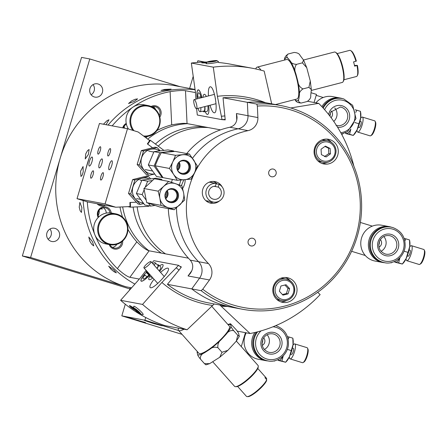 <?xml version="1.0" encoding="UTF-8"?>
<svg xmlns="http://www.w3.org/2000/svg" width="447" height="447" viewBox="0 0 447 447"><rect width="100%" height="100%" fill="white"/><g stroke="black" fill="none" stroke-linecap="round" stroke-linejoin="round"><path stroke-width="0.67" d="M112.18 125.858A103.637 99.871 -79.4 0 1 170.128 91.641L171.693 124.875A70.66 68.095 100.6 0 0 156.975 130.502M147.639 136.385A70.66 68.095 100.6 0 0 145.884 137.743M119.986 207.022A70.66 68.095 100.6 0 0 122.534 217.108M127.943 229.389A70.66 68.095 100.6 0 0 136.827 241.833L117.371 268.613A103.637 99.871 -79.4 0 1 87.294 201.832M126.238 123.394A7.225 6.962 100.6 0 0 122.735 127.836M159.808 117.108A7.225 6.962 100.6 0 0 151.097 106.492M109.191 244.559A7.225 6.962 100.6 0 0 122.651 241.028M111.23 212.995A7.225 6.962 100.6 0 0 103.106 206.911A7.225 6.962 100.6 0 0 98.184 217.51M97.1 203.72A7.225 6.962 100.6 0 0 105.414 205.279M103.43 204.905A6.28 6.051 -79.4 0 1 98.586 204M99.033 204.285A6.28 6.051 100.6 0 0 99.552 204.178A6.28 6.051 -79.4 0 1 99.033 204.285M123.383 127.959A6.28 6.051 -79.4 0 1 126.406 124.182M98.72 216.979A6.28 6.051 -79.4 0 1 105.224 207.782A6.28 6.051 -79.4 0 1 110.051 212.867M106.101 211.755A6.28 6.051 100.6 0 0 103.223 207.754A6.28 6.051 -79.4 0 1 106.252 213.096A6.28 6.051 100.6 0 0 106.101 211.755M121.539 241.939A6.28 6.051 -79.4 0 1 110.018 244.71M112.448 247.387A6.28 6.051 100.6 0 0 116.812 244.319A6.28 6.051 -79.4 0 1 112.448 247.387M152.03 106.939A6.28 6.051 -79.4 0 1 159.378 115.583M155.645 109.588A6.28 6.051 100.6 0 0 153.109 106.66A6.28 6.051 -79.4 0 1 155.645 109.588M139.313 279.073L129.881 277.302L149.125 250.806L188.427 258.182M149.125 250.806C146.37 250.164 142.275 247.169 136.827 241.833M171.693 124.875C179.158 123.45 184.276 123.026 187.047 123.595L185.499 90.724L195.473 92.59M220.5 129.87L187.047 123.595M222.232 119.645L225.221 119.891L223.031 97.764L247.37 102.324L247.996 115.717A12.561 12.103 -79.4 0 1 238.145 128.792A12.561 12.103 100.6 0 0 247.996 115.717L247.37 102.324A103.637 99.871 -79.4 0 1 271.335 103.777A103.637 99.871 100.6 0 0 247.37 102.324L256.774 104.09L257.355 106.062A101.754 98.055 -79.4 0 1 355.907 236.267A101.754 98.055 -79.4 0 1 202.742 289.248L201.15 290.673A103.637 99.871 100.6 0 0 242.525 309.263A103.637 99.871 100.6 0 0 359.785 225.813A103.637 99.871 100.6 0 0 280.738 105.542A103.637 99.871 100.6 0 0 256.774 104.09M248.04 130.647A12.561 12.103 100.6 0 0 257.897 117.572L236.446 113.549L237.044 116.997C237.05 122.461 234.658 125.875 229.864 127.239L238.145 128.792A78.516 75.66 100.6 0 0 192.489 158.249A78.516 75.66 -79.4 0 1 238.145 128.792L248.04 130.647A78.516 75.66 100.6 0 0 189.763 185.298A78.516 75.66 100.6 0 0 208.425 263.551L198.524 261.691A12.561 12.103 -79.4 0 1 199.585 278.112A12.561 12.103 100.6 0 0 198.524 261.691A78.516 75.66 -79.4 0 1 176.476 207.866A78.516 75.66 100.6 0 0 198.524 261.691L190.243 260.137L189.098 258.908A78.516 75.66 -79.4 0 1 168.295 208.62M180.951 180.057A78.516 75.66 100.6 0 0 179.42 184.969A78.516 75.66 -79.4 0 1 180.951 180.057M201.15 290.673L191.746 288.907A103.637 99.871 100.6 0 0 233.122 307.502A103.637 99.871 -79.4 0 1 191.746 288.907L199.585 278.112L191.746 288.907L167.413 284.342L179.655 269.295L181.393 266.898L180.297 266.691M134.893 284.085A103.637 99.871 -79.4 0 1 83.136 200.558A103.637 99.871 -79.4 0 0 134.893 284.085M85.992 168.586A103.637 99.871 -79.4 0 1 89.104 158.165A103.637 99.871 -79.4 0 0 85.992 168.586M108.051 125.087A103.637 99.871 -79.4 0 1 195.104 89.741A103.637 99.871 -79.4 0 0 108.051 125.087M186.712 153.556A78.516 75.66 -79.4 0 1 228.238 127.613L229.864 127.239M171.48 182.342A78.516 75.66 -79.4 0 1 172.397 179.403M190.243 260.137C193.523 264.104 193.545 268.541 190.316 273.441L188.036 275.95L209.481 279.973L202.742 289.248M180.258 266.658L180.426 266.429L179.828 266.317M223.031 97.764A103.637 99.871 -79.4 0 1 247.001 99.212L280.738 105.542M242.525 309.263L208.783 302.937A103.637 99.871 -79.4 0 1 167.413 284.342M117.371 268.613C123.02 273.709 127.188 276.604 129.881 277.302M185.499 90.724C182.75 90.233 177.627 90.534 170.128 91.641M224.064 119.679A81.656 78.683 -79.4 0 1 225.204 119.612M209.481 279.973A12.561 12.103 100.6 0 0 208.425 263.551M182.627 188.517C184.36 185.561 185.203 182.627 185.153 179.705M183.795 179.823L181.404 185.645M257.355 106.062L257.897 117.572M296.495 293.562A12.561 12.103 -79.4 0 1 282.599 302.356A12.561 12.103 -79.4 0 1 273.016 287.779A12.561 12.103 -79.4 0 1 287.231 277.665A12.561 12.103 -79.4 0 1 296.495 293.562M337.748 155.176A12.561 12.103 -79.4 0 1 323.851 163.971A12.561 12.103 -79.4 0 1 314.275 149.393A12.561 12.103 -79.4 0 1 328.484 139.28A12.561 12.103 -79.4 0 1 337.748 155.176M276.056 174.012A3.928 3.783 -79.4 0 1 268.72 172.201A3.928 3.783 -79.4 0 1 273.162 169.044A3.928 3.783 -79.4 0 1 276.056 174.012M248.191 240.983A3.928 3.783 -79.4 0 1 255.528 242.788A3.928 3.783 -79.4 0 1 251.085 245.951A3.928 3.783 -79.4 0 1 248.191 240.983M219.622 200.809A10.991 10.594 -79.4 0 1 210.889 203.201A10.991 10.594 -79.4 0 1 202.508 190.444A10.991 10.594 -79.4 0 1 214.946 181.594A10.991 10.594 -79.4 0 1 222.215 186.991M217.175 183.974A10.991 10.594 100.6 0 0 213.269 181.426M209.269 202.759A10.991 10.594 100.6 0 0 213.241 202.05A9.421 9.08 -79.4 0 1 206.011 191.389A9.421 9.08 -79.4 0 1 216.186 183.443L215.365 186.209A6.593 6.353 100.6 0 0 213.767 199.267A6.593 6.353 100.6 0 0 218.259 187.097L219.08 184.332A9.421 9.08 -79.4 0 1 223.578 195.719A9.421 9.08 -79.4 0 1 213.241 202.05L206.246 200.737M213.074 182.862A9.577 9.231 100.6 0 0 211.386 182.365A9.577 9.231 100.6 0 0 209.023 182.242M205.609 200.457A9.577 9.231 100.6 0 0 207.855 201.195A9.577 9.231 100.6 0 0 209.514 201.346M331.372 142.302A12.561 12.103 100.6 0 0 326.601 139.078M322.024 163.473A12.561 12.103 100.6 0 0 327.64 162.2M290.114 280.688A12.561 12.103 100.6 0 0 285.348 277.464M280.772 301.859A12.561 12.103 100.6 0 0 286.387 300.585M137.156 206.86A69.089 66.581 100.6 0 0 165.496 253.879A69.089 66.581 -79.4 0 1 137.156 206.86M208.224 127.568A69.089 66.581 100.6 0 0 158.21 146.135A69.089 66.581 -79.4 0 1 208.224 127.568M164.753 89.411L171.151 89.109L167.429 89.914L161.06 90.445L164.753 89.411M131.686 100.849L135.178 99.262L137.603 98.888L134.357 101.352L128.546 103.531L131.686 100.849M103.458 124.221L107.006 120.679L108.962 119.779L106.051 124.707M85.723 153.924L87.483 150.678L89.098 149.51L88.394 154.427L85.243 158.936L85.723 153.924M113.784 269.865L116.371 272.86L114.114 271.77L111.107 269.362L108.671 266.194L113.784 269.865M92.501 241.754L93.753 245.884L91.892 244.453L89.83 241.251L88.785 236.999L92.501 241.754M81.896 207.671L81.46 212.431L80.142 210.788L79.22 207.168L79.896 202.374L81.896 207.671M101.927 208.118L102.139 209.218L101.044 208.559M83.237 171.732L82.17 175.196L80.98 176.492L80.566 171.235L83.064 166.524L83.237 171.732M98.156 215.42A6.28 6.051 100.6 0 0 99.089 210.442M124.327 128.138A6.28 6.051 100.6 0 0 124.205 126.21M148.968 250.773A70.347 67.788 -79.4 0 1 122.668 206.9M147.728 139.112A70.347 67.788 -79.4 0 1 187.517 123.685M30.597 257.511L89.791 58.954L81.544 57.406L22.35 255.963L30.597 257.511L126.115 286.812A103.637 99.871 -79.4 0 1 58.736 163.641A103.637 99.871 -79.4 0 1 174.822 85.673L195.065 89.473M94.261 96.938A6.75 6.504 -79.4 0 1 89.875 88.914A6.75 6.504 -79.4 0 1 97.435 83.835A6.75 6.504 -79.4 0 1 102.586 91.669A6.75 6.504 -79.4 0 1 94.261 96.938M91.115 94.77A6.75 6.504 100.6 0 0 93.021 84.623M51.215 241.341A6.75 6.504 -79.4 0 1 46.823 233.317A6.75 6.504 -79.4 0 1 54.389 228.238A6.75 6.504 -79.4 0 1 59.54 236.072A6.75 6.504 -79.4 0 1 51.215 241.341M48.069 239.173A6.75 6.504 100.6 0 0 49.969 229.026M89.791 58.954L180.135 86.673M22.35 255.963L129.842 288.941M162.591 264.54A10.208 2.319 133.3 0 1 162.909 264.691A10.208 2.319 133.3 0 1 159.646 271.379A10.208 2.319 -46.7 0 0 162.909 264.691A10.208 2.319 -46.7 0 0 162.82 264.624A10.208 2.319 -46.7 0 0 159.534 265.831A10.208 2.319 133.3 0 1 162.591 264.54M152.902 277.973A10.208 2.319 133.3 0 1 148.912 279.554A10.208 2.319 133.3 0 1 149.846 276.117A10.208 2.319 -46.7 0 0 148.912 279.554A10.208 2.319 -46.7 0 0 152.902 277.973M219.863 305.016L250.08 333.535L237.284 331.132M152.014 262.797L153.874 260.685L178.621 265.328L161.887 282.465L142.548 304.413L120.606 300.3A135.044 130.133 100.6 0 0 165.122 325.651L187.064 329.769L214.23 303.96M221.131 306.273A105.52 101.687 100.6 0 0 227.244 306.402M176.347 267.909A85.595 82.483 100.6 0 0 179.018 270.061M161.887 282.465A105.52 101.687 100.6 0 0 212.521 305.452M250.08 333.535A135.044 130.133 100.6 0 0 320.141 294.612L317.711 292.321M135.463 310.374C131.792 308.151 129.764 306.558 129.39 305.597C129.842 305.502 131.323 306.318 133.837 308.056M160.557 272.402C164.602 268.921 167.167 267.574 168.256 268.351C171.089 270.508 154.159 289.008 150.522 287.728L150.075 287.494C149.393 286.287 150.717 283.538 154.047 279.258M149.253 275.559A9.577 2.179 133.3 0 1 141.062 281.079A9.577 2.179 133.3 0 1 146.622 272.005M120.606 300.3L139.945 278.352L146.124 270.351M142.548 304.413A135.044 130.133 100.6 0 0 187.064 329.769M178.621 265.328A82.125 79.136 100.6 0 0 181.096 267.312M207.335 114.438A10.208 2.576 80.7 0 1 205.234 111.649A10.208 2.576 -99.3 0 0 207.335 114.438A10.208 2.576 -99.3 0 0 207.576 114.443A10.208 2.576 80.7 0 1 207.335 114.438M202.972 97.34A10.208 2.576 80.7 0 1 204.262 94.3A10.208 2.576 80.7 0 1 206.324 96.474A10.208 2.576 -99.3 0 0 204.262 94.3A10.208 2.576 -99.3 0 0 202.972 97.34M208.693 105.593A10.208 2.576 80.7 0 1 207.576 114.443A10.208 2.576 -99.3 0 0 208.693 105.593M307.698 101.301L318.694 103.363L290.712 107.973M271.687 103.844L264.183 71.073A135.044 130.133 -79.4 0 0 252.443 68.279L230.501 64.167A135.044 130.133 -79.4 0 0 218.633 62.524M195.937 99.156L195.445 92.177L191.338 63.038L213.28 67.151L217.387 96.295L222.047 119.662L197.3 115.019L196.613 108.716M318.694 103.363A135.044 130.133 -79.4 0 1 353.851 166.1M206.497 63.005L201.742 62.882L206.927 62.435M208.458 95.926C208.14 90.495 208.665 87.456 210.045 86.796L210.425 86.785C214.526 86.902 218.505 112.476 214.476 112.817C213.001 112.895 211.52 110.375 210.045 105.246M197.228 98.826A9.577 2.414 80.7 0 1 198.189 89.841A9.577 2.414 80.7 0 1 201.893 97.619M217.387 96.295A105.52 101.687 -79.4 0 1 265.457 102.676M221.567 116.231A85.595 82.483 -79.4 0 1 224.964 115.941M213.28 67.151A135.044 130.133 -79.4 0 1 252.443 68.279M191.338 63.038A135.044 130.133 -79.4 0 1 207.246 62.016M222.047 119.662A82.125 79.136 -79.4 0 1 225.193 119.399M155.4 144.046A69.089 66.581 -79.4 0 1 204.022 126.78M161.289 253.091A69.089 66.581 -79.4 0 1 133.089 207.045M126.115 286.812L131.586 287.84L130.245 287.589L129.44 290.271M144.504 320.465L162.216 325.824L153.109 323.393L144.504 320.465M128.004 317.376L145.716 322.728L136.614 320.298L128.004 317.376M245.448 332.663L241.291 346.621M182.03 334.339L121.813 315.867L144.912 320.197L178.66 330.551M125.289 304.211L121.813 315.867M145.711 317.504L144.912 320.197M314.062 102.497L316.482 94.39L311.084 92.736M204.737 62.044L197.865 60.753L197.373 62.412M189.606 88.45L193.216 76.348M100.955 176.168A3.861 1.028 107.1 0 1 103.101 172.665A3.861 1.028 107.1 0 1 102.95 176.66A3.861 1.028 107.1 0 1 100.838 180.052A3.861 1.028 107.1 0 1 100.955 176.168M91.054 174.313A3.861 1.028 107.1 0 1 93.205 170.81A3.861 1.028 107.1 0 1 93.054 174.805A3.861 1.028 107.1 0 1 90.937 178.191A3.861 1.028 107.1 0 1 91.054 174.313M108.129 152.103A3.861 1.028 107.1 0 1 110.275 148.6A3.861 1.028 107.1 0 1 110.124 152.589A3.861 1.028 107.1 0 1 108.012 155.981A3.861 1.028 107.1 0 1 108.129 152.103M109.269 165.021A4.71 1.252 107.1 0 1 111.89 160.747A4.71 1.252 107.1 0 1 111.705 165.619A4.71 1.252 107.1 0 1 109.124 169.754A4.71 1.252 107.1 0 1 109.269 165.021M99.368 163.166A4.71 1.252 107.1 0 1 101.989 158.892A4.71 1.252 107.1 0 1 101.804 163.764A4.71 1.252 107.1 0 1 99.228 167.899A4.71 1.252 107.1 0 1 99.368 163.166M98.234 150.242A3.861 1.028 107.1 0 1 100.379 146.745A3.861 1.028 107.1 0 1 100.229 150.734A3.861 1.028 107.1 0 1 98.111 154.126A3.861 1.028 107.1 0 1 98.234 150.242M89.473 161.306A4.71 1.252 107.1 0 1 92.093 157.037A4.71 1.252 107.1 0 1 91.903 161.909A4.71 1.252 107.1 0 1 89.327 166.044A4.71 1.252 107.1 0 1 89.473 161.306M127.49 128.73L99.446 123.473L77.024 198.68L87.707 201.96L115.756 207.218L105.067 203.944L127.49 128.73L138.179 132.01L149.689 140.576L147.365 143.9L152.55 147.756L147.728 144.169L150.415 140.336L163.937 150.399M148.65 205.732L148.667 206.33L130.49 207.168L130.351 202.469L136.341 202.189L129.898 202.485L130.021 206.559L115.756 207.218M105.067 203.944L77.024 198.68M178.504 328.159A20.411 4.375 -41.7 0 0 178.487 330.361A20.411 4.375 -41.7 0 0 179.158 330.713A20.411 4.375 -41.7 0 0 184.08 329.204M178.487 330.361L198.876 353.281A20.411 4.375 -41.7 0 0 199.546 353.633A20.411 4.375 -41.7 0 0 218.265 341.866A20.411 4.375 -41.7 0 0 229.384 326.148L211.682 306.251M255.762 68.95A20.411 4.973 75.5 0 1 257.17 67.123L286.667 59.507A20.411 4.973 75.5 0 1 296.584 78.029A20.411 4.973 75.5 0 1 296.875 99.038L275.492 104.559M257.17 67.123A20.411 4.973 75.5 0 1 260.998 70.196M209.632 182.214L216.186 183.443M213.99 186.293L218.259 187.097M216.085 183.773L219.08 184.332M200.943 96.921L197.082 97.29A9.421 2.375 80.7 0 1 198.211 89.998A9.421 2.375 80.7 0 1 201.854 97.63M201.156 97.809A6.593 1.665 -99.3 0 0 198.669 92.786A6.593 1.665 -99.3 0 0 197.842 97.429M149.225 275.531A9.421 2.14 133.3 0 1 141.168 280.962A9.421 2.14 133.3 0 1 144.169 274.804L144.923 274.95A6.593 1.497 -46.7 0 0 143.107 278.906A6.593 1.497 -46.7 0 0 148.767 275.078M146.946 276.855L144.923 274.95M148.773 274.307L146.979 272.614L146.225 272.469A9.421 2.14 133.3 0 1 146.65 272.033M148.7 274.804L146.225 272.469M206.9 111.342A7.068 1.782 -99.3 0 0 207.067 111.348A7.068 1.782 -99.3 0 0 207.905 105.799M148.84 274.095A7.068 1.609 -46.7 0 0 148.84 275.168L151.064 277.269A7.068 1.609 -46.7 0 0 152.198 277.174M159.132 270.798A7.068 1.609 -46.7 0 0 160.752 266.976A7.068 1.609 -46.7 0 0 160.697 266.932M157.07 268.479A7.068 1.609 -46.7 0 0 158.529 264.881A7.068 1.609 -46.7 0 0 157.819 264.82A7.068 1.609 -46.7 0 0 157.456 264.948M148.84 275.168A7.068 1.609 -46.7 0 0 150.226 274.961M203.134 111.197A7.068 1.782 -99.3 0 0 204.067 111.839A7.068 1.782 -99.3 0 0 204.994 107.425A7.068 1.782 -99.3 0 0 204.933 106.565M204.726 106.621A6.28 1.587 80.7 0 1 203.938 111.063L200.049 111.705A6.28 1.587 80.7 0 1 199.904 111.705A6.28 1.587 80.7 0 1 198.038 108.347M200.859 107.615A6.28 1.587 80.7 0 1 200.049 111.705M149.963 274.665A6.28 1.43 133.3 0 1 149.572 274.693A6.28 1.43 133.3 0 1 149.376 274.598L146.487 271.877A6.28 1.43 133.3 0 1 146.532 270.809M152.751 263.624A6.28 1.43 133.3 0 1 155.098 262.73L157.992 265.451A6.28 1.43 133.3 0 1 156.925 268.317M147.432 271.821A6.28 1.43 133.3 0 1 146.683 271.972A6.28 1.43 133.3 0 1 146.487 271.877M155.098 262.73A6.28 1.43 133.3 0 1 154.237 265.3M149.019 140.079L150.415 140.336M127.808 206.665L130.49 207.168M307.117 101.519L301.217 103.039C298.792 102.508 298.026 101.033 298.926 98.619L299.406 94.837C299.077 92.741 300.278 90.758 303.01 88.892L308.911 87.372L311.347 89.551L310.721 95.574C311.051 97.669 309.849 99.653 307.117 101.519M294.875 99.552L295.232 99.999C295.942 101.815 297.937 102.827 301.217 103.039M303.01 88.892C299.881 87.483 298.104 84.74 297.68 80.667L295.942 74.107C294.294 70.358 294.484 67.106 296.512 64.362L302.412 62.837L306.737 67.67L310.279 81.024L308.911 87.372M296.512 64.362C293.226 64.15 291.232 63.133 290.528 61.323L288.309 58.546C286.371 57.048 286.343 55.523 288.22 53.981L294.12 52.455C297.4 52.668 299.395 53.685 300.105 55.495L303.535 60.027L302.412 62.837M287.946 54.065L288.22 53.981C285.488 55.841 284.286 57.825 284.616 59.926L284.599 60.038M193.897 99.871A4.71 1.145 -104.5 0 0 194.395 105.095A4.71 1.145 -104.5 0 0 196.507 108.738A4.71 1.145 -104.5 0 0 196.44 103.894A4.71 1.145 -104.5 0 0 194.154 99.62A4.71 1.145 -104.5 0 0 193.897 99.871M335.496 52.282L336.2 52.724A15.075 3.671 75.5 0 1 342.732 67.05A15.075 3.671 75.5 0 1 343.497 80.98L343.1 81.712A15.701 3.822 -104.5 0 0 342.301 67.201A15.701 3.822 -104.5 0 0 335.496 52.282A15.701 3.822 -104.5 0 0 334.44 52.031L303.53 60.015M311.336 90.434L342.296 82.438A15.701 3.822 -104.5 0 0 343.1 81.712M214.99 96.451A4.71 1.145 -104.5 0 0 215.543 99.312M214.202 94.44A5.342 1.302 75.5 0 1 214.359 93.943M343.916 79.75L356.488 76.504A13.505 3.291 -104.5 0 0 357.181 75.878A13.505 3.291 -104.5 0 0 356.969 65.53L357.399 65.379A12.874 3.135 75.5 0 1 357.583 75.146L357.181 75.878M355.935 61.267A13.505 3.291 -104.5 0 0 350.644 50.567L351.348 51.008A12.874 3.135 75.5 0 1 356.365 61.116L353.577 61.876A13.505 3.291 75.5 0 1 354.611 66.139L356.969 65.53M350.644 50.567A13.505 3.291 -104.5 0 0 349.738 50.355L337.161 53.601M354.454 65.407L357.399 65.379M197.39 351.61L197.088 352.208L197.708 354.672C197.563 355.102 198.457 356.561 200.385 359.047C200.088 356.08 201.547 353.935 204.765 352.599L209.453 349.565C211.822 347.28 214.644 346.654 217.907 347.699L221.986 352.286L219.768 357.242L209.637 363.651L204.463 363.634L205.933 364.847L209.637 363.651M200.385 359.047L204.463 363.634M217.907 347.699C217.465 344.251 218.712 341.407 221.651 339.167L225.869 334.607C227.964 331.411 230.574 330.093 233.692 330.657L237.77 335.239L236.323 341.106L227.83 350.364L221.986 352.286M233.692 330.657C231.758 328.171 230.87 326.707 231.015 326.276L230.479 323.745L236.027 329.545C237.96 332.032 238.849 333.49 238.704 333.926L239.324 336.39L237.77 335.239M146.258 264.495A4.71 1.011 -41.7 0 0 143.94 267.893A4.71 1.011 -41.7 0 0 148.13 265.518A4.71 1.011 -41.7 0 0 150.98 261.635A4.71 1.011 -41.7 0 0 146.258 264.495M258.215 366.976A15.075 3.23 138.3 0 1 258.21 367.138A15.075 3.23 138.3 0 1 248.895 378.799A15.075 3.23 138.3 0 1 236.234 386.689L235.385 386.661A15.701 3.364 -41.7 0 0 248.577 378.441A15.701 3.364 -41.7 0 0 258.282 366.294A15.701 3.364 -41.7 0 0 258.288 366.127A15.701 3.364 -41.7 0 0 258.075 365.49L236.351 341.072M212.8 361.846L234.608 386.364A15.701 3.364 -41.7 0 0 235.385 386.661M246.409 396.316A13.505 2.894 -41.7 0 0 246.448 396.36A13.505 2.894 -41.7 0 0 247.113 396.618A13.505 2.894 -41.7 0 0 257.818 390.114A13.505 2.894 -41.7 0 0 266.68 379.687L266.602 380.542A12.874 2.76 138.3 0 1 258.126 390.477A12.874 2.76 138.3 0 1 247.962 396.645L247.113 396.618M266.451 379.43L266.663 378.458L265.032 376.625A13.505 2.894 138.3 0 1 265.049 377.855L266.68 379.687M307.497 348.129L307.944 349.057A7.068 1.877 107.1 0 1 307.251 355.952A7.068 1.877 107.1 0 1 303.96 362.042L303.072 362.562A7.85 2.084 -72.9 0 0 306.731 355.79A7.85 2.084 -72.9 0 0 307.497 348.129A7.85 2.084 -72.9 0 0 307.039 347.671A7.85 2.084 -72.9 0 0 306.977 347.654M289.388 356.835A7.85 2.084 -72.9 0 0 290.131 358.907L302.429 362.685A7.85 2.084 -72.9 0 0 303.072 362.562M263.657 337.843A4.71 4.537 -79.4 0 1 262.249 345.347M246.23 332.814A18.215 17.55 100.6 0 0 256.438 358.796A18.215 17.55 100.6 0 0 258.282 359.248L265.887 360.679A18.215 17.55 100.6 0 0 268.234 360.947M267.099 334.725A9.421 9.08 -79.4 0 1 264.328 349.498M257.623 331.819A18.059 17.399 -79.4 0 0 267.731 360.863L266.904 360.707A18.059 17.399 -79.4 0 1 256.455 332.115M254.874 332.501A18.215 17.55 100.6 0 0 265.887 360.679M290.55 354.108L291.511 354.404A3.14 0.833 -72.9 0 0 293.232 351.649A3.14 0.833 -72.9 0 0 293.355 348.403A3.14 0.833 -72.9 0 0 293.327 348.392M290.131 358.907A7.85 2.084 -72.9 0 0 294.428 352.012A7.85 2.084 -72.9 0 0 294.735 343.899A7.85 2.084 -72.9 0 0 294.674 343.883A7.85 2.084 -72.9 0 0 292.958 345.201M287.415 349.275L287.304 349.56M275.475 360.511L274.519 361.075L273.882 360.88M283.124 356.013A12.561 3.336 107.1 0 1 279.006 360.416A12.561 3.336 107.1 0 1 278.112 359.528M287.443 336.619L289.12 337.027L288.17 339.217M283.236 355.901L281.945 361.092L278.135 360.377L278.006 359.578M292.846 338.228L293.143 340.072A12.561 3.336 107.1 0 1 293.031 344.676A12.561 3.336 107.1 0 1 289.444 356.712A12.561 3.336 107.1 0 1 286.667 361.182L285.667 362.232L289.444 356.712L293.031 344.676L292.841 338.167L289.12 337.027M278.135 360.377L285.655 362.26M285.667 362.232L281.945 361.092M291.159 350.56L287.438 349.414M424.203 249.918L424.65 250.845A7.068 1.877 107.1 0 1 423.957 257.735A7.068 1.877 107.1 0 1 420.666 263.831L419.778 264.35A7.85 2.084 -72.9 0 0 423.432 257.578A7.85 2.084 -72.9 0 0 424.203 249.918A7.85 2.084 -72.9 0 0 423.745 249.46A7.85 2.084 -72.9 0 0 423.683 249.443M406.094 258.617A7.85 2.084 -72.9 0 0 406.837 260.696L419.135 264.468A7.85 2.084 -72.9 0 0 419.778 264.35M380.358 239.631A4.71 4.537 -79.4 0 1 378.955 247.13M391.594 227.255A18.215 17.55 100.6 0 0 391.153 227.115A18.215 17.55 100.6 0 0 389.309 226.657L381.704 225.232A18.215 17.55 100.6 0 0 361.299 238.933A18.215 17.55 100.6 0 0 373.144 260.584A18.215 17.55 100.6 0 0 374.988 261.037L382.593 262.462A18.215 17.55 100.6 0 0 384.934 262.735M383.805 236.508A9.421 9.08 -79.4 0 1 381.034 251.287M384.437 262.652C392.008 264.713 403.334 258.908 405.077 247.146C405.68 237.53 401.629 231.021 392.935 227.607L391.091 227.154A18.059 17.399 -79.4 0 0 370.658 241.693A18.059 17.399 -79.4 0 0 384.437 262.652L383.61 262.495A18.059 17.399 -79.4 0 1 369.837 241.536A18.059 17.399 -79.4 0 1 390.27 226.998L391.091 227.154A18.059 17.399 -79.4 0 1 392.919 227.601M389.309 226.657A18.215 17.55 100.6 0 0 368.697 241.324A18.215 17.55 100.6 0 0 382.593 262.462M407.256 255.896L408.217 256.192A3.14 0.833 -72.9 0 0 409.938 253.432A3.14 0.833 -72.9 0 0 410.061 250.186A3.14 0.833 -72.9 0 0 410.033 250.18M406.837 260.696A7.85 2.084 -72.9 0 0 411.134 253.801A7.85 2.084 -72.9 0 0 411.441 245.682A7.85 2.084 -72.9 0 0 411.38 245.671A7.85 2.084 -72.9 0 0 409.659 246.99M404.116 251.063L404.01 251.348M392.181 262.3L391.226 262.858L390.589 262.663M399.83 257.802A12.561 3.336 107.1 0 1 395.707 262.205A12.561 3.336 107.1 0 1 394.818 261.316M404.149 238.407L405.82 238.81L404.876 241M399.942 257.69L398.646 262.881L394.841 262.165L394.712 261.366M409.553 240.017L409.849 241.861A12.561 3.336 107.1 0 1 409.737 246.465A12.561 3.336 107.1 0 1 406.15 258.5A12.561 3.336 107.1 0 1 403.373 262.965L402.367 264.021L406.15 258.5L409.737 246.465L409.541 239.955L405.82 238.81M394.841 262.165L402.361 264.048M402.367 264.021L398.646 262.881M407.86 252.343L404.138 251.203M375.122 121.299L375.569 122.221A7.068 1.877 107.1 0 1 374.877 129.116A7.068 1.877 107.1 0 1 371.58 135.212L370.692 135.726A7.85 2.084 -72.9 0 0 374.351 128.954A7.85 2.084 -72.9 0 0 375.122 121.299A7.85 2.084 -72.9 0 0 374.659 120.835A7.85 2.084 -72.9 0 0 374.597 120.824M357.008 129.999A7.85 2.084 -72.9 0 0 357.751 132.077L370.055 135.849A7.85 2.084 -72.9 0 0 370.692 135.726M331.277 111.007A4.71 4.537 -79.4 0 1 331.065 117.662M342.508 98.636A18.215 17.55 100.6 0 0 342.067 98.491A18.215 17.55 100.6 0 0 340.223 98.038L332.618 96.613A18.215 17.55 100.6 0 0 315.928 102.844M334.725 107.889A9.421 9.08 -79.4 0 1 333.769 121.422M322.661 107.509A18.059 17.399 -79.4 0 1 341.184 98.379L342.011 98.53A18.059 17.399 -79.4 0 1 343.838 98.983M340.223 98.038A18.215 17.55 100.6 0 0 321.874 106.654M358.17 127.278L359.131 127.574A3.14 0.833 -72.9 0 0 360.852 124.814A3.14 0.833 -72.9 0 0 360.975 121.567A3.14 0.833 -72.9 0 0 360.952 121.562M357.751 132.077A7.85 2.084 -72.9 0 0 362.048 125.182A7.85 2.084 -72.9 0 0 362.355 117.064A7.85 2.084 -72.9 0 0 362.299 117.047A7.85 2.084 -72.9 0 0 360.578 118.366M355.035 122.439L354.929 122.729M343.1 133.675L342.145 134.24L341.514 134.05L347.548 131.714L355.996 118.528L352.672 105.291L343.849 98.988L342.011 98.53A18.059 17.399 -79.4 0 0 323.237 108.14M350.744 129.183A12.561 3.336 107.1 0 1 346.626 133.586A12.561 3.336 107.1 0 1 345.732 132.698M355.063 109.789L356.74 110.191L355.79 112.381M350.856 129.066L349.565 134.256L345.754 133.541L345.626 132.742M360.472 111.392L360.763 113.242A12.561 3.336 107.1 0 1 360.656 117.846A12.561 3.336 107.1 0 1 357.064 129.881A12.561 3.336 107.1 0 1 354.287 134.346L353.286 135.402L357.064 129.881L360.656 117.846L360.461 111.331L356.74 110.191M345.754 133.541L353.275 135.424M353.286 135.402L349.565 134.256M358.779 123.724L355.058 122.584M336.01 150.566A10.991 10.594 100.6 0 0 327.455 140.682A10.991 10.594 100.6 0 0 315.018 149.533A10.991 10.594 100.6 0 0 323.399 162.289L320.432 161.73A10.991 10.594 -79.4 0 1 317.884 160.898M321.806 139.978A10.991 10.594 -79.4 0 1 324.483 140.123L327.455 140.682C332.512 141.962 335.373 145.264 336.049 150.589C336.15 160.026 327.388 163.82 323.399 162.289M330.109 148.449L330.473 153.863L326.126 156.958L321.404 154.645L321.041 149.231L325.388 146.13L330.109 148.449L328.456 148.136L324.952 146.443M324.477 156.651L328.824 153.55L328.456 148.136M328.824 153.55L330.473 153.863M140.906 321.259L132.474 318.817L140.906 321.259M157.4 324.354L148.974 321.913L157.4 324.354M134.111 308.81L131.736 306.67M134.363 309.145L134.027 308.911M135.19 310.095A4.934 0.693 41.4 0 1 130.988 306.223M141.179 314.722L143.046 314.627A6.28 0.883 -138.6 0 0 143.174 314.571A6.28 0.883 -138.6 0 0 140.693 311.285A6.28 0.883 -138.6 0 0 133.748 306.268A6.28 0.883 -138.6 0 0 133.714 306.402L133.849 308.268A4.934 0.693 41.4 0 1 139.33 312.101A4.934 0.693 41.4 0 1 141.179 314.722A4.934 0.693 41.4 0 1 137.123 311.945A4.934 0.693 41.4 0 1 133.849 308.268M135.257 309.799L135.162 309.045L137.486 310.671L139.905 313.045L140 313.8L135.257 309.799L135.631 309.374M138.296 311.47L137.676 312.174M205.48 63.027A4.934 0.436 172 0 1 206.615 62.854M207.257 62.004L206.112 63.508A6.28 0.553 -8 0 0 206.095 63.563A6.28 0.553 -8 0 0 212.392 63.234A6.28 0.553 -8 0 0 218.533 61.809A6.28 0.553 -8 0 0 218.505 61.764L216.985 60.63A4.934 0.436 172 0 1 212.191 61.787A4.934 0.436 172 0 1 207.257 62.004A4.934 0.436 172 0 1 210.498 61.166A4.934 0.436 172 0 1 216.985 60.63M212.867 61.524L212.783 60.943L215.515 60.775L214.856 61.183L208.743 61.937L209.397 61.524L209.447 61.893M209.397 61.524L212.783 60.943M294.31 292.958A10.991 10.594 100.6 0 0 286.197 279.068A10.991 10.594 100.6 0 0 273.76 287.918A10.991 10.594 100.6 0 0 282.146 300.675L279.174 300.116A10.991 10.594 -79.4 0 1 276.626 299.283M280.554 278.364A10.991 10.594 -79.4 0 1 283.23 278.509L286.197 279.068C292.919 281.18 295.64 285.812 294.355 292.964C292.154 298.708 288.08 301.278 282.146 300.675M289.617 288.65L288.075 293.863L282.957 295.149L279.386 291.215L280.928 286.002L286.046 284.722L289.617 288.65L287.969 288.343L284.895 285.007M282.398 294.528L286.426 293.556L287.969 288.343M286.426 293.556L288.075 293.863M117.276 214.214A15.701 15.131 100.6 0 0 115.689 213.822A15.701 15.131 100.6 0 0 97.921 226.467A15.701 15.131 100.6 0 0 109.895 244.688A15.701 15.131 100.6 0 0 127.484 232.876A15.701 15.131 100.6 0 0 117.276 214.214M117.265 214.845A15.075 14.527 -79.4 0 1 122.836 240.201A15.075 14.527 -79.4 0 1 98.77 232.814A15.075 14.527 -79.4 0 1 117.265 214.845M115.689 213.822L111.728 213.079A15.701 15.131 100.6 0 0 93.959 225.724A15.701 15.131 100.6 0 0 105.939 243.95L109.895 244.688M144.403 136.642A15.701 15.131 100.6 0 0 160.004 123.45A15.701 15.131 100.6 0 0 149.561 105.922A15.701 15.131 100.6 0 0 147.968 105.531A15.701 15.131 100.6 0 0 132.295 112.722A15.701 15.131 100.6 0 0 132.826 130.368M134.022 130.736A15.075 14.527 -79.4 0 1 133.161 112.778A15.075 14.527 -79.4 0 1 149.544 106.554A15.075 14.527 -79.4 0 1 159.467 123.942A15.075 14.527 -79.4 0 1 143.498 135.966M147.968 105.531L144.012 104.788A15.701 15.131 100.6 0 0 128.529 111.672A15.701 15.131 100.6 0 0 128.468 129.032M162.965 177.554L156.545 176.548L148.309 164.954L153.986 151.634L167.904 149.907L173.676 150.991L174.028 151.488M177.448 164.502A4.71 4.537 -79.4 0 1 176.872 167.558M148.309 164.954L154.081 166.038L159.758 152.718L173.676 150.991M153.986 151.634L159.758 152.718M162.322 177.632L154.081 166.038M168.648 181.426L154.388 178.75L143.917 188.505L146.717 202.659L159.992 207.062L174.252 209.738L167.91 207.592A12.561 12.103 100.6 0 0 179.783 204.916A12.561 12.103 100.6 0 0 183.622 192.959A12.561 12.103 100.6 0 0 175.582 183.683A12.561 12.103 100.6 0 0 163.703 186.36L168.648 181.426L181.923 185.829L183.622 192.959L184.728 199.982L174.252 209.738M167.91 207.592L160.976 205.335L159.87 198.312A12.561 12.103 100.6 0 0 167.91 207.592M159.87 198.312L158.171 191.182L163.703 186.36A12.561 12.103 100.6 0 0 159.87 198.312M170.022 202.491A7.068 6.811 100.6 0 0 172.626 188.628A7.068 6.811 -79.4 0 1 170.022 202.491M176.844 190.886A7.068 6.811 -79.4 0 1 170.441 202.58A7.068 6.811 -79.4 0 1 165.055 194.384A7.068 6.811 -79.4 0 1 176.844 190.886M158.171 191.182L143.917 188.505M160.976 205.335L146.717 202.659M189.494 154.075L175.235 151.399L161.278 152.645L157.931 159.154L155.176 165.77L163.038 177.649L177.297 180.325L173.66 174.442A12.561 12.103 100.6 0 0 184.572 179.755A12.561 12.103 100.6 0 0 194.601 172.57A12.561 12.103 100.6 0 0 193.719 160.071A12.561 12.103 100.6 0 0 182.806 154.751A12.561 12.103 100.6 0 0 172.782 161.937L175.537 155.321L189.494 154.075L197.356 165.954L194.601 172.57L191.255 179.074L177.297 180.325M173.66 174.442L169.435 168.446L172.782 161.937A12.561 12.103 100.6 0 0 173.66 174.442M175.537 155.321L161.278 152.645M181.968 174.107A7.068 6.811 100.6 0 0 184.566 160.244A7.068 6.811 -79.4 0 1 181.968 174.107M186.662 160.864A7.068 6.811 -79.4 0 1 182.387 174.201A7.068 6.811 -79.4 0 1 176.995 165.999A7.068 6.811 -79.4 0 1 186.662 160.864M169.435 168.446L155.176 165.77M155.064 205.464L150.544 206.089L144.772 205.005L136.385 193.523L141.895 180.13L155.791 178.219L161.563 179.297L162.239 180.225M165.502 192.886A4.71 4.537 -79.4 0 1 164.932 195.937M136.385 193.523L142.157 194.607L144.09 189.902M145.236 187.125L147.666 181.214L152.203 180.588M141.895 180.13L147.666 181.214M159.11 179.638L161.563 179.297M150.544 206.089L148.482 203.268M145.985 199.848L142.157 194.607M148.873 175.397L146.672 174.984L137.162 164.485L141.308 150.589L154.958 147.192L157.16 147.605L143.509 151.002L139.363 164.898L148.873 175.397L154.735 173.995M160.205 150.862L157.16 147.605M137.162 164.485L139.363 164.898M141.308 150.589L143.509 151.002M154.701 173.95A12.561 12.103 -79.4 0 1 144.258 170.173A12.561 12.103 -79.4 0 1 141.576 157.975A12.561 12.103 -79.4 0 1 150.471 149.332A12.561 12.103 -79.4 0 1 159.758 150.918M140.229 204.396L138.028 203.983L128.518 193.484L132.664 179.588L146.309 176.196L148.51 176.604L134.86 180.001L130.72 193.897L140.229 204.396L143.722 203.569M150.684 178.917L148.51 176.604M128.518 193.484L130.72 193.897M132.664 179.588L134.86 180.001M143.331 203.033A12.561 12.103 -79.4 0 1 135.609 199.172A12.561 12.103 -79.4 0 1 132.927 186.975A12.561 12.103 -79.4 0 1 141.822 178.331A12.561 12.103 -79.4 0 1 149.594 179.068M166.318 191.445A6.28 6.051 -79.4 0 1 176.85 196.596A6.28 6.051 -79.4 0 1 165.167 197.58M165.681 198.736A6.28 6.051 100.6 0 0 167.217 190.551M165.463 198.317A5.811 5.599 100.6 0 0 166.86 190.858M165.139 197.479A5.811 5.599 100.6 0 0 166.256 191.523M178.258 163.06A6.28 6.051 -79.4 0 1 188.796 168.212A6.28 6.051 -79.4 0 1 177.113 169.195M177.627 170.352A6.28 6.051 100.6 0 0 179.163 162.172M177.409 169.938A5.811 5.599 100.6 0 0 178.806 162.479M177.085 169.1A5.811 5.599 100.6 0 0 178.202 163.144M191.892 270.642L188.036 275.95M236.446 113.549L236.765 120.254M295.232 99.999A22.244 5.42 -104.5 0 0 298.926 98.619M299.406 94.837A22.244 5.42 -104.5 0 0 297.68 80.667M295.942 74.107A22.244 5.42 -104.5 0 0 290.528 61.323M288.309 58.546A22.244 5.42 -104.5 0 0 284.616 59.926M197.708 354.672A22.244 4.766 -41.7 0 0 204.765 352.599M209.453 349.565A22.244 4.766 -41.7 0 0 221.651 339.167M225.869 334.607A22.244 4.766 -41.7 0 0 231.015 326.276M230.551 324.757A22.244 4.766 -41.7 0 0 228.121 324.729M197.619 351.867A22.244 4.766 -41.7 0 0 197.244 353.147M262.026 343.179A4.71 4.537 100.6 0 0 262.663 339.781M268.334 353.722A10.991 10.594 -79.4 0 1 264.266 335.233A10.991 10.594 -79.4 0 1 281.817 340.62A10.991 10.594 -79.4 0 1 268.334 353.722M268.368 352.141A9.421 9.08 100.6 0 0 269.323 352.376A9.421 9.08 100.6 0 0 279.984 344.788A9.421 9.08 100.6 0 0 272.799 333.853C268.513 333.306 265.255 334.999 263.026 338.938C260.936 345.257 262.719 349.66 268.379 352.141L269.323 352.376M272.988 326.779A16.489 15.891 -79.4 0 1 276.179 327.4A16.489 15.891 -79.4 0 1 285.532 350.694A16.489 15.891 -79.4 0 1 261.556 356.209A16.489 15.891 -79.4 0 1 261.076 330.869M275.693 325.667A18.059 17.399 -79.4 0 1 276.218 325.818L275.693 325.667M378.726 244.962A4.71 4.537 100.6 0 0 379.363 241.57M385.035 255.511A10.991 10.594 -79.4 0 1 380.973 237.022A10.991 10.594 -79.4 0 1 398.517 242.408A10.991 10.594 -79.4 0 1 385.035 255.511M385.074 253.924A9.421 9.08 100.6 0 0 386.029 254.164A9.421 9.08 100.6 0 0 396.685 246.576A9.421 9.08 100.6 0 0 389.499 235.642C385.219 235.088 381.962 236.787 379.732 240.726C377.642 247.046 379.425 251.443 385.085 253.93L386.029 254.164M392.885 229.182A16.489 15.891 -79.4 0 1 398.981 256.913A16.489 15.891 -79.4 0 1 372.664 248.839A16.489 15.891 -79.4 0 1 392.885 229.182M329.825 116.024A4.71 4.537 100.6 0 0 330.283 112.951M328.657 114.538A10.991 10.594 -79.4 0 1 340.865 105.509A10.991 10.594 -79.4 0 1 349.571 117.913A10.991 10.594 -79.4 0 1 337.58 127.244M336.44 125.434A9.421 9.08 100.6 0 0 336.943 125.54A9.421 9.08 100.6 0 0 347.604 117.952A9.421 9.08 100.6 0 0 340.418 107.023L330.646 112.102L329.662 115.818M324.628 109.705A16.489 15.891 -79.4 0 1 343.804 100.564A16.489 15.891 -79.4 0 1 354.929 117.734A16.489 15.891 -79.4 0 1 340.782 132.709M335.127 150.734A9.733 9.381 -79.4 0 1 321.644 160.344A9.733 9.381 -79.4 0 1 320.505 143.56A9.733 9.381 -79.4 0 1 335.127 150.734M143.783 322.214L129.596 317.862L143.783 322.214M160.277 325.31L146.096 320.957L160.277 325.31M293.478 292.668A9.733 9.381 -79.4 0 1 277.621 296.646A9.733 9.381 -79.4 0 1 282.409 280.481A9.733 9.381 -79.4 0 1 293.478 292.668M198.641 89.925L198.211 89.998M141.453 281.23L141.168 280.962M160.752 266.976L158.529 264.881M207.067 111.348L204.067 111.839M306.737 67.67L303.535 60.027M311.341 89.551L310.274 81.024M196.507 108.738L216.063 103.687M194.154 99.62L214.476 94.367M230.484 323.745L227.892 324.472M236.323 341.106L239.324 336.39M219.768 357.242L227.83 350.364M143.94 267.893L157.769 283.443M150.98 261.635L164.284 276.587M258.21 367.138L258.282 366.294M237.614 386.431L246.448 396.36M257.796 368.484L266.624 378.413M267.731 360.863C275.302 362.93 286.633 357.125 288.376 345.358C288.974 335.742 284.923 329.232 276.229 325.818M293.355 348.403L292.388 348.107M307.039 347.671L294.735 343.899M248.599 353.722L247.236 353.303M410.061 250.186L409.094 249.89M423.745 249.46L411.441 245.682M372.323 226.126L360.36 222.455M365.3 255.511L351.61 251.309M336.943 125.54L336.004 125.311M360.975 121.567L360.014 121.271M374.659 120.835L362.355 117.064M323.242 97.507L316.197 95.345M128.881 317.571L136.653 320.259L144.577 322.248M145.381 320.661L153.148 323.354L161.071 325.343M136.575 198.624L140.671 199.396M140.051 180.107L141.772 180.426M145.225 169.625L152.611 171.011M148.695 151.103L153.802 152.064"/></g></svg>
